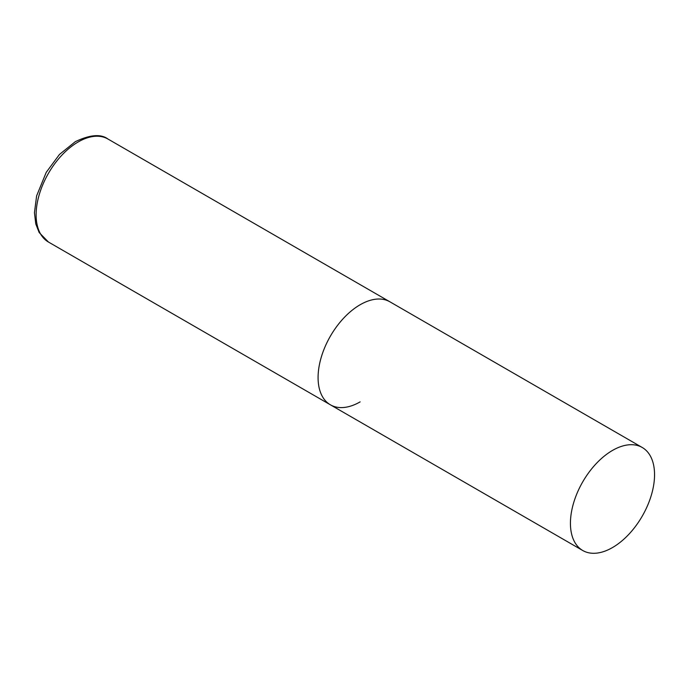 <?xml version="1.0" encoding="UTF-8"?>
<svg xmlns="http://www.w3.org/2000/svg" width="689" height="689" viewBox="0 0 689 689"><rect width="100%" height="100%" fill="white"/><g stroke="black" fill="none" stroke-linecap="round" stroke-linejoin="round"><path stroke-width="1.03" d="M360.14 401.868A59.478 34.338 -60 0 1 330.401 404.813A59.478 34.338 -60 0 1 321.281 357.152A59.478 34.338 -60 0 1 360.14 304.745A59.478 34.338 -60 0 1 389.879 301.799A59.478 34.338 120 0 0 344.044 317.732A59.478 34.338 120 0 0 318.085 377.589A59.478 34.338 120 0 0 330.401 404.813L48.437 242.028A59.478 34.338 -60 0 1 39.325 194.367A59.478 34.338 -60 0 1 78.184 141.951A59.478 34.338 -60 0 1 107.923 139.006C100.921 133.769 90.061 134.656 75.325 141.667L59.469 154.448L46.241 172.336L36.62 195.874L34.45 212.694L35.776 223.934L39.17 232.537L48.437 242.028M654.55 474.721A59.478 34.338 120 0 0 642.234 447.488A59.478 34.338 120 0 0 596.398 463.421A59.478 34.338 120 0 0 570.432 523.278A59.478 34.338 120 0 0 582.748 550.511A59.478 34.338 120 0 0 628.583 534.578A59.478 34.338 120 0 0 654.55 474.721M642.234 447.488L107.923 139.006M330.401 404.813L582.748 550.511"/></g></svg>

